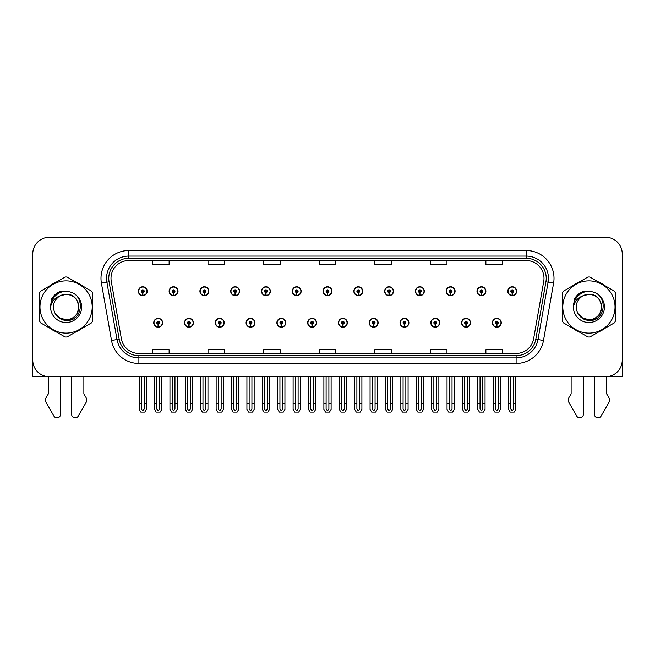 <?xml version="1.0" encoding="UTF-8"?>
<svg xmlns="http://www.w3.org/2000/svg" width="655" height="655" viewBox="0 0 655 655"><rect width="100%" height="100%" fill="white"/><g stroke="black" fill="none" stroke-linecap="round" stroke-linejoin="round"><path stroke-width="0.98" d="M400.017 322.784A4.446 4.446 0 0 0 404.462 327.23A4.446 4.446 0 0 0 408.908 322.784A4.446 4.446 0 0 0 404.462 318.338A4.446 4.446 0 0 0 400.017 322.784M338.447 322.784A4.446 4.446 0 0 0 342.892 327.23A4.446 4.446 0 0 0 347.338 322.784A4.446 4.446 0 0 0 342.892 318.338A4.446 4.446 0 0 0 338.447 322.784M430.81 322.784A4.446 4.446 0 0 0 435.256 327.23A4.446 4.446 0 0 0 439.701 322.784A4.446 4.446 0 0 0 435.256 318.338A4.446 4.446 0 0 0 430.81 322.784M461.595 322.784A4.446 4.446 0 0 0 466.041 327.23A4.446 4.446 0 0 0 470.486 322.784A4.446 4.446 0 0 0 466.041 318.338A4.446 4.446 0 0 0 461.595 322.784M307.662 322.784A4.446 4.446 0 0 0 312.107 327.23A4.446 4.446 0 0 0 316.553 322.784A4.446 4.446 0 0 0 312.107 318.338A4.446 4.446 0 0 0 307.662 322.784M276.877 322.784A4.446 4.446 0 0 0 281.322 327.23A4.446 4.446 0 0 0 285.768 322.784A4.446 4.446 0 0 0 281.322 318.338A4.446 4.446 0 0 0 276.877 322.784M246.092 322.784A4.446 4.446 0 0 0 250.537 327.23A4.446 4.446 0 0 0 254.983 322.784A4.446 4.446 0 0 0 250.537 318.338A4.446 4.446 0 0 0 246.092 322.784M215.298 322.784A4.446 4.446 0 0 0 219.744 327.23A4.446 4.446 0 0 0 224.19 322.784A4.446 4.446 0 0 0 219.744 318.338A4.446 4.446 0 0 0 215.298 322.784M184.513 322.784A4.446 4.446 0 0 0 188.959 327.23A4.446 4.446 0 0 0 193.405 322.784A4.446 4.446 0 0 0 188.959 318.338A4.446 4.446 0 0 0 184.513 322.784M153.728 322.784A4.446 4.446 0 0 0 158.174 327.23A4.446 4.446 0 0 0 162.62 322.784A4.446 4.446 0 0 0 158.174 318.338A4.446 4.446 0 0 0 153.728 322.784M369.232 322.784A4.446 4.446 0 0 0 373.677 327.23A4.446 4.446 0 0 0 378.123 322.784A4.446 4.446 0 0 0 373.677 318.338A4.446 4.446 0 0 0 369.232 322.784M384.624 291.213A4.446 4.446 0 0 0 389.07 295.659A4.446 4.446 0 0 0 393.516 291.213A4.446 4.446 0 0 0 389.07 286.767A4.446 4.446 0 0 0 384.624 291.213M415.417 291.213A4.446 4.446 0 0 0 419.863 295.659A4.446 4.446 0 0 0 424.309 291.213A4.446 4.446 0 0 0 419.863 286.767A4.446 4.446 0 0 0 415.417 291.213M446.202 291.213A4.446 4.446 0 0 0 450.648 295.659A4.446 4.446 0 0 0 455.094 291.213A4.446 4.446 0 0 0 450.648 286.767A4.446 4.446 0 0 0 446.202 291.213M323.054 291.213A4.446 4.446 0 0 0 327.5 295.659A4.446 4.446 0 0 0 331.946 291.213A4.446 4.446 0 0 0 327.5 286.767A4.446 4.446 0 0 0 323.054 291.213M476.987 291.213A4.446 4.446 0 0 0 481.433 295.659A4.446 4.446 0 0 0 485.879 291.213A4.446 4.446 0 0 0 481.433 286.767A4.446 4.446 0 0 0 476.987 291.213M292.269 291.213A4.446 4.446 0 0 0 296.715 295.659A4.446 4.446 0 0 0 301.161 291.213A4.446 4.446 0 0 0 296.715 286.767A4.446 4.446 0 0 0 292.269 291.213M261.484 291.213A4.446 4.446 0 0 0 265.93 295.659A4.446 4.446 0 0 0 270.376 291.213A4.446 4.446 0 0 0 265.93 286.767A4.446 4.446 0 0 0 261.484 291.213M230.691 291.213A4.446 4.446 0 0 0 235.137 295.659A4.446 4.446 0 0 0 239.583 291.213A4.446 4.446 0 0 0 235.137 286.767A4.446 4.446 0 0 0 230.691 291.213M199.906 291.213A4.446 4.446 0 0 0 204.352 295.659A4.446 4.446 0 0 0 208.798 291.213A4.446 4.446 0 0 0 204.352 286.767A4.446 4.446 0 0 0 199.906 291.213M169.121 291.213A4.446 4.446 0 0 0 173.567 295.659A4.446 4.446 0 0 0 178.013 291.213A4.446 4.446 0 0 0 173.567 286.767A4.446 4.446 0 0 0 169.121 291.213M138.336 291.213A4.446 4.446 0 0 0 142.782 295.659A4.446 4.446 0 0 0 147.228 291.213A4.446 4.446 0 0 0 142.782 286.767A4.446 4.446 0 0 0 138.336 291.213M353.839 291.213A4.446 4.446 0 0 0 358.285 295.659A4.446 4.446 0 0 0 362.731 291.213A4.446 4.446 0 0 0 358.285 286.767A4.446 4.446 0 0 0 353.839 291.213M492.38 322.784A4.446 4.446 0 0 0 496.826 327.23A4.446 4.446 0 0 0 501.272 322.784A4.446 4.446 0 0 0 496.826 318.338A4.446 4.446 0 0 0 492.38 322.784M507.772 291.213A4.446 4.446 0 0 0 512.218 295.659A4.446 4.446 0 0 0 516.664 291.213A4.446 4.446 0 0 0 512.218 286.767A4.446 4.446 0 0 0 507.772 291.213M606.694 376.707L622.25 376.74L622.25 253.927A16.67 16.67 0 0 0 605.58 237.257L49.42 237.257A16.67 16.67 0 0 0 32.75 253.927L32.75 376.74L48.306 376.74L48.306 393.942L46.333 397.2A5.559 5.559 0 0 0 45.932 402.154L53.915 416.089A3.545 3.545 0 0 0 60.538 414.312L60.538 376.74L66.09 376.74M39.627 303.674A26.675 26.675 0 0 0 39.627 310.331M49.977 328.253A26.675 26.675 0 0 0 55.74 331.586M76.447 331.586A26.675 26.675 0 0 0 82.211 328.253M92.56 310.331A26.675 26.675 0 0 0 92.56 303.674M562.44 303.674A26.675 26.675 0 0 0 562.44 310.331M572.789 328.253A26.675 26.675 0 0 0 578.553 331.586M599.26 331.586A26.675 26.675 0 0 0 605.024 328.253M615.372 310.331A26.675 26.675 0 0 0 615.372 303.674M110.998 278.326A17.783 17.783 0 0 1 128.781 260.543L526.219 260.543A17.783 17.783 0 0 1 543.732 281.413L533.62 338.758A17.783 17.783 0 0 1 516.107 353.454L138.893 353.454A17.783 17.783 0 0 1 121.38 338.758L111.268 281.413A17.783 17.783 0 0 1 110.998 278.326M108.771 278.326A20.002 20.002 0 0 0 109.074 281.797L119.185 339.151A20.002 20.002 0 0 0 138.893 355.681L516.107 355.681A20.002 20.002 0 0 0 535.815 339.151L545.926 281.797A20.002 20.002 0 0 0 526.219 258.316L128.781 258.316A20.002 20.002 0 0 0 108.771 278.326M101.41 283.148A27.788 27.788 0 0 1 128.781 250.537L526.219 250.537A27.788 27.788 0 0 1 553.59 283.148L543.478 340.502A27.788 27.788 0 0 1 516.107 363.459L138.893 363.459A27.788 27.788 0 0 1 111.522 340.502L101.41 283.148L106.888 282.182A22.229 22.229 0 0 1 128.781 256.097L526.219 256.097A22.229 22.229 0 0 1 548.112 282.182L538.001 339.536A22.229 22.229 0 0 1 516.107 357.9L138.893 357.9A22.229 22.229 0 0 1 116.999 339.536L106.888 282.182A22.229 22.229 0 0 1 106.552 278.326M82.211 285.744A26.675 26.675 0 0 0 76.447 282.411M55.74 282.411A26.675 26.675 0 0 0 49.977 285.744M605.024 285.744A26.675 26.675 0 0 0 599.26 282.411M578.553 282.411A26.675 26.675 0 0 0 572.789 285.744M605.58 237.257L49.42 237.257M32.75 253.927L32.75 360.07A16.67 16.67 0 0 0 49.42 376.74L605.58 376.74A16.67 16.67 0 0 0 622.25 360.07L622.25 253.927M319.165 260.543L319.165 264.309L335.835 264.309L335.835 260.543M263.597 260.543L263.597 264.309L280.266 264.309L280.266 260.543M208.02 260.543L208.02 264.309L224.69 264.309L224.69 260.543M152.451 260.543L152.451 264.309L169.121 264.309L169.121 260.543M374.734 260.543L374.734 264.309L391.403 264.309L391.403 260.543M430.31 260.543L430.31 264.309L446.98 264.309L446.98 260.543M485.879 260.543L485.879 264.309L502.549 264.309L502.549 260.543M335.835 353.454L335.835 349.696L319.165 349.696L319.165 353.454M280.266 353.454L280.266 349.696L263.597 349.696L263.597 353.454M224.69 353.454L224.69 349.696L208.02 349.696L208.02 353.454M169.121 353.454L169.121 349.696L152.451 349.696L152.451 353.454M391.403 353.454L391.403 349.696L374.734 349.696L374.734 353.454M446.98 353.454L446.98 349.696L430.31 349.696L430.31 353.454M502.549 353.454L502.549 349.696L485.879 349.696L485.879 353.454M498.218 376.74L498.218 408.908L496.826 410.89L495.434 408.908L495.434 403.75L493.215 403.75L493.215 409.31L494.82 412.085L498.832 412.085L500.436 409.31L500.436 376.74M496.768 324.168L496.646 326.943A4.167 4.167 0 0 1 492.658 322.784A4.167 4.167 0 0 1 496.826 318.617A4.167 4.167 0 0 1 500.993 322.784A4.167 4.167 0 0 1 497.006 326.943L496.883 324.168A1.392 1.392 0 0 0 498.218 322.784A1.392 1.392 0 0 0 496.826 321.392A1.392 1.392 0 0 0 495.434 322.784A1.392 1.392 0 0 0 496.768 324.168L496.801 323.333A0.557 0.557 0 0 1 496.269 322.784A0.557 0.557 0 0 1 496.826 322.227A0.557 0.557 0 0 1 497.382 322.784A0.557 0.557 0 0 1 496.85 323.333L496.883 324.168M493.215 376.74L493.215 403.75M495.434 376.74L495.434 403.75M498.218 403.75L500.436 403.75M513.61 376.74L513.61 408.908L512.218 410.89L510.826 408.908L510.826 403.75L508.608 403.75L508.608 409.31L510.212 412.085L514.224 412.085L515.829 409.31L515.829 376.74M512.161 292.605L512.038 295.38A4.167 4.167 0 0 1 508.051 291.213A4.167 4.167 0 0 1 512.218 287.046A4.167 4.167 0 0 1 516.386 291.213A4.167 4.167 0 0 1 512.398 295.38L512.275 292.605A1.392 1.392 0 0 0 513.61 291.213A1.392 1.392 0 0 0 512.218 289.829A1.392 1.392 0 0 0 510.826 291.213A1.392 1.392 0 0 0 512.161 292.605L512.194 291.77A0.557 0.557 0 0 1 511.661 291.213A0.557 0.557 0 0 1 512.218 290.664A0.557 0.557 0 0 1 512.775 291.213A0.557 0.557 0 0 1 512.243 291.77L512.275 292.605M508.608 376.74L508.608 403.75M510.826 376.74L510.826 403.75M513.61 403.75L515.829 403.75M467.424 376.74L467.424 408.908L466.041 410.89L464.649 408.908L464.649 403.75L462.43 403.75L462.43 409.31L464.035 412.085L468.047 412.085L469.651 409.31L469.651 376.74M465.975 324.168L465.861 326.943A4.167 4.167 0 0 1 461.873 322.784A4.167 4.167 0 0 1 466.041 318.617A4.167 4.167 0 0 1 470.208 322.784A4.167 4.167 0 0 1 466.221 326.943L466.098 324.168A1.392 1.392 0 0 0 467.424 322.784A1.392 1.392 0 0 0 466.041 321.392A1.392 1.392 0 0 0 464.649 322.784A1.392 1.392 0 0 0 465.975 324.168L466.016 323.333A0.557 0.557 0 0 1 465.484 322.784A0.557 0.557 0 0 1 466.041 322.227A0.557 0.557 0 0 1 466.597 322.784A0.557 0.557 0 0 1 466.065 323.333L466.098 324.168M462.43 376.74L462.43 403.75M464.649 376.74L464.649 403.75M467.424 403.75L469.651 403.75M436.639 376.74L436.639 408.908L435.256 410.89L433.864 408.908L433.864 403.75L431.637 403.75L431.637 409.31L433.242 412.085L437.262 412.085L438.866 409.31L438.866 376.74M435.19 324.168L435.067 326.943A4.167 4.167 0 0 1 431.088 322.784A4.167 4.167 0 0 1 435.256 318.617A4.167 4.167 0 0 1 439.423 322.784A4.167 4.167 0 0 1 435.436 326.943L435.313 324.168A1.392 1.392 0 0 0 436.639 322.784A1.392 1.392 0 0 0 435.256 321.392A1.392 1.392 0 0 0 433.864 322.784A1.392 1.392 0 0 0 435.19 324.168L435.231 323.333A0.557 0.557 0 0 1 434.699 322.784A0.557 0.557 0 0 1 435.256 322.227A0.557 0.557 0 0 1 435.812 322.784A0.557 0.557 0 0 1 435.28 323.333L435.313 324.168M431.637 376.74L431.637 403.75M433.864 376.74L433.864 403.75M436.639 403.75L438.866 403.75M405.854 376.74L405.854 408.908L404.462 410.89L403.079 408.908L403.079 403.75L400.852 403.75L400.852 409.31L402.457 412.085L406.477 412.085L408.081 409.31L408.081 376.74M404.405 324.168L404.282 326.943A4.167 4.167 0 0 1 400.295 322.784A4.167 4.167 0 0 1 404.462 318.617A4.167 4.167 0 0 1 408.638 322.784A4.167 4.167 0 0 1 404.651 326.943L404.528 324.168A1.392 1.392 0 0 0 405.854 322.784A1.392 1.392 0 0 0 404.462 321.392A1.392 1.392 0 0 0 403.079 322.784A1.392 1.392 0 0 0 404.405 324.168L404.438 323.333A0.557 0.557 0 0 1 403.914 322.784A0.557 0.557 0 0 1 404.462 322.227A0.557 0.557 0 0 1 405.019 322.784A0.557 0.557 0 0 1 404.487 323.333L404.528 324.168M400.852 376.74L400.852 403.75M403.079 376.74L403.079 403.75M405.854 403.75L408.081 403.75M482.825 376.74L482.825 408.908L481.433 410.89L480.041 408.908L480.041 403.75L477.822 403.75L477.822 409.31L479.427 412.085L483.439 412.085L485.044 409.31L485.044 376.74M481.376 292.605L481.253 295.38A4.167 4.167 0 0 1 477.266 291.213A4.167 4.167 0 0 1 481.433 287.046A4.167 4.167 0 0 1 485.601 291.213A4.167 4.167 0 0 1 481.613 295.38L481.49 292.605A1.392 1.392 0 0 0 482.825 291.213A1.392 1.392 0 0 0 481.433 289.829A1.392 1.392 0 0 0 480.041 291.213A1.392 1.392 0 0 0 481.376 292.605L481.409 291.77A0.557 0.557 0 0 1 480.876 291.213A0.557 0.557 0 0 1 481.433 290.664A0.557 0.557 0 0 1 481.99 291.213A0.557 0.557 0 0 1 481.458 291.77L481.49 292.605M477.822 376.74L477.822 403.75M480.041 376.74L480.041 403.75M482.825 403.75L485.044 403.75M452.032 376.74L452.032 408.908L450.648 410.89L449.256 408.908L449.256 403.75L447.037 403.75L447.037 409.31L448.634 412.085L452.654 412.085L454.259 409.31L454.259 376.74M450.583 292.605L450.468 295.38A4.167 4.167 0 0 1 446.481 291.213A4.167 4.167 0 0 1 450.648 287.046A4.167 4.167 0 0 1 454.816 291.213A4.167 4.167 0 0 1 450.828 295.38L450.706 292.605A1.392 1.392 0 0 0 452.032 291.213A1.392 1.392 0 0 0 450.648 289.829A1.392 1.392 0 0 0 449.256 291.213A1.392 1.392 0 0 0 450.583 292.605L450.624 291.77A0.557 0.557 0 0 1 450.091 291.213A0.557 0.557 0 0 1 450.648 290.664A0.557 0.557 0 0 1 451.205 291.213A0.557 0.557 0 0 1 450.673 291.77L450.706 292.605M447.037 376.74L447.037 403.75M449.256 376.74L449.256 403.75M452.032 403.75L454.259 403.75M421.247 376.74L421.247 408.908L419.863 410.89L418.471 408.908L418.471 403.75L416.244 403.75L416.244 409.31L417.849 412.085L421.869 412.085L423.474 409.31L423.474 376.74M419.798 292.605L419.675 295.38A4.167 4.167 0 0 1 415.688 291.213A4.167 4.167 0 0 1 419.863 287.046A4.167 4.167 0 0 1 424.031 291.213A4.167 4.167 0 0 1 420.043 295.38L419.921 292.605A1.392 1.392 0 0 0 421.247 291.213A1.392 1.392 0 0 0 419.863 289.829A1.392 1.392 0 0 0 418.471 291.213A1.392 1.392 0 0 0 419.798 292.605L419.839 291.77A0.557 0.557 0 0 1 419.306 291.213A0.557 0.557 0 0 1 419.863 290.664A0.557 0.557 0 0 1 420.412 291.213A0.557 0.557 0 0 1 419.888 291.77L419.921 292.605M416.244 376.74L416.244 403.75M418.471 376.74L418.471 403.75M421.247 403.75L423.474 403.75M390.462 376.74L390.462 408.908L389.07 410.89L387.686 408.908L387.686 403.75L385.459 403.75L385.459 409.31L387.064 412.085L391.084 412.085L392.689 409.31L392.689 376.74M389.013 292.605L388.89 295.38A4.167 4.167 0 0 1 384.903 291.213A4.167 4.167 0 0 1 389.07 287.046A4.167 4.167 0 0 1 393.237 291.213A4.167 4.167 0 0 1 389.258 295.38L389.135 292.605A1.392 1.392 0 0 0 390.462 291.213A1.392 1.392 0 0 0 389.07 289.829A1.392 1.392 0 0 0 387.686 291.213A1.392 1.392 0 0 0 389.013 292.605L389.045 291.77A0.557 0.557 0 0 1 388.513 291.213A0.557 0.557 0 0 1 389.07 290.664A0.557 0.557 0 0 1 389.627 291.213A0.557 0.557 0 0 1 389.095 291.77L389.135 292.605M385.459 376.74L385.459 403.75M387.686 376.74L387.686 403.75M390.462 403.75L392.689 403.75M71.649 376.74L71.649 414.312A3.545 3.545 0 0 0 78.272 416.089L86.255 402.154A5.559 5.559 0 0 0 85.854 397.2L83.873 393.942L83.873 376.74M571.127 376.74L571.127 393.942L569.146 397.2A5.559 5.559 0 0 0 568.745 402.154L576.727 416.089A3.545 3.545 0 0 0 583.351 414.312L583.351 376.74M594.462 376.74L594.462 414.312A3.545 3.545 0 0 0 601.085 416.089L609.068 402.154A5.559 5.559 0 0 0 608.667 397.2L606.694 393.942L606.694 376.74M78.788 306.54A12.707 12.707 0 0 0 59.736 296.003C53.514 300.432 51.925 306.147 54.979 313.147L55.151 313.45A12.707 12.707 0 0 0 66.09 319.706C82.481 320.5 82.481 293.505 66.09 294.291L59.736 296.003L66.09 294.291C82.481 293.505 82.481 320.5 66.09 319.706A12.707 12.707 0 0 0 78.796 306.998C78.043 299.286 73.81 295.045 66.09 294.291C82.481 293.505 82.481 320.5 66.09 319.706C82.481 320.5 82.481 293.505 66.09 294.291C82.481 293.505 82.481 320.5 66.09 319.706C82.481 320.5 82.481 293.505 66.09 294.291C82.481 293.505 82.481 320.5 66.09 319.706L59.744 318.002L55.151 313.45L59.744 318.002L66.09 319.706L59.744 318.002L55.151 313.45L59.744 318.002L66.09 319.706L59.744 318.002L55.151 313.45L59.744 318.002L66.09 319.706L59.744 318.002L55.151 313.45C57.583 317.74 61.226 320.074 66.09 320.442C83.079 321.867 85.731 294.791 69.348 291.819L61.472 291.131C57.083 292.482 53.776 295.159 51.548 299.163L50.566 307.334A15.524 15.524 0 0 0 66.09 322.522A15.524 15.524 0 0 0 69.348 291.819M66.09 333.117A26.118 26.118 0 0 0 92.208 306.998A26.118 26.118 0 0 0 66.09 280.88A26.118 26.118 0 0 0 39.971 306.998A26.118 26.118 0 0 0 66.09 333.117M66.09 337.006A30.007 30.007 0 0 0 67.072 336.989L91.577 322.849A30.007 30.007 0 0 0 92.56 321.147L92.56 292.851A30.007 30.007 0 0 0 91.577 291.148L67.072 277.008A30.007 30.007 0 0 0 65.107 277.008L40.61 291.148A30.007 30.007 0 0 0 39.627 292.851L39.627 321.147A30.007 30.007 0 0 0 40.61 322.849L65.107 336.989A30.007 30.007 0 0 0 66.09 337.006M50.566 306.998C50.46 298.189 58.459 291.049 66.09 291.475M50.566 307.334C51.467 301.865 54.521 298.082 59.736 296.003M61.382 291.164L57.828 292.687L51.565 299.13L57.828 292.687L61.382 291.164L57.828 292.687L51.548 299.163L57.828 292.687L61.382 291.164L57.828 292.687L51.565 299.13L57.828 292.687L61.382 291.164L57.828 292.687L51.548 299.163L57.828 292.687L61.472 291.131L55.765 294.103M601.601 306.54A12.707 12.707 0 0 0 582.549 296.003C576.326 300.432 574.738 306.147 577.792 313.147L577.964 313.45A12.707 12.707 0 0 0 588.91 319.706C605.294 320.5 605.294 293.505 588.91 294.291L582.549 296.003L588.91 294.291C605.294 293.505 605.294 320.5 588.91 319.706A12.707 12.707 0 0 0 601.609 306.998C600.856 299.286 596.623 295.045 588.91 294.291C605.294 293.505 605.294 320.5 588.91 319.706C605.294 320.5 605.294 293.505 588.91 294.291C605.294 293.505 605.294 320.5 588.91 319.706C605.294 320.5 605.294 293.505 588.91 294.291C605.294 293.505 605.294 320.5 588.91 319.706L582.557 318.002L577.964 313.45L582.557 318.002L588.91 319.706L582.557 318.002L577.964 313.45L582.557 318.002L588.91 319.706L582.557 318.002L577.964 313.45L582.557 318.002L588.91 319.706L582.557 318.002L577.964 313.45C580.395 317.74 584.047 320.074 588.91 320.442C605.9 321.867 608.544 294.791 592.169 291.819L584.293 291.131C579.896 292.482 576.588 295.159 574.361 299.163L573.387 307.334A15.524 15.524 0 0 0 588.91 322.522A15.524 15.524 0 0 0 592.169 291.819M588.91 333.117A26.118 26.118 0 0 0 615.029 306.998A26.118 26.118 0 0 0 588.91 280.88A26.118 26.118 0 0 0 562.792 306.998A26.118 26.118 0 0 0 588.91 333.117M588.91 337.006A30.007 30.007 0 0 0 589.893 336.989L614.39 322.849A30.007 30.007 0 0 0 615.372 321.147L615.372 292.851A30.007 30.007 0 0 0 614.39 291.148L589.893 277.008A30.007 30.007 0 0 0 587.928 277.008L563.423 291.148A30.007 30.007 0 0 0 562.44 292.851L562.44 321.147A30.007 30.007 0 0 0 563.423 322.849L587.928 336.989A30.007 30.007 0 0 0 588.91 337.006M573.379 306.998C573.281 298.189 581.272 291.049 588.91 291.475M573.387 307.334C574.279 301.865 577.342 298.082 582.549 296.003M574.378 299.13L580.649 292.687L584.194 291.164L580.649 292.687L574.378 299.13L580.649 292.687L584.194 291.164L580.649 292.687L574.378 299.13L580.649 292.687L584.194 291.164L580.649 292.687L574.361 299.163L580.649 292.687L584.293 291.131L578.578 294.103M584.194 291.164L580.649 292.687L574.361 299.163M375.069 376.74L375.069 408.908L373.677 410.89L372.294 408.908L372.294 403.75L370.067 403.75L370.067 409.31L371.672 412.085L375.692 412.085L377.288 409.31L377.288 376.74M373.62 324.168L373.497 326.943A4.167 4.167 0 0 1 369.51 322.784A4.167 4.167 0 0 1 373.677 318.617A4.167 4.167 0 0 1 377.845 322.784A4.167 4.167 0 0 1 373.858 326.943L373.743 324.168A1.392 1.392 0 0 0 375.069 322.784A1.392 1.392 0 0 0 373.677 321.392A1.392 1.392 0 0 0 372.294 322.784A1.392 1.392 0 0 0 373.62 324.168L373.653 323.333A0.557 0.557 0 0 1 373.121 322.784A0.557 0.557 0 0 1 373.677 322.227A0.557 0.557 0 0 1 374.234 322.784A0.557 0.557 0 0 1 373.702 323.333L373.743 324.168M370.067 376.74L370.067 403.75M372.294 376.74L372.294 403.75M375.069 403.75L377.288 403.75M344.284 376.74L344.284 408.908L342.892 410.89L341.501 408.908L341.501 403.75L339.282 403.75L339.282 409.31L340.887 412.085L344.898 412.085L346.503 409.31L346.503 376.74M342.835 324.168L342.712 326.943A4.167 4.167 0 0 1 338.725 322.784A4.167 4.167 0 0 1 342.892 318.617A4.167 4.167 0 0 1 347.06 322.784A4.167 4.167 0 0 1 343.073 326.943L342.95 324.168A1.392 1.392 0 0 0 344.284 322.784A1.392 1.392 0 0 0 342.892 321.392A1.392 1.392 0 0 0 341.501 322.784A1.392 1.392 0 0 0 342.835 324.168L342.868 323.333A0.557 0.557 0 0 1 342.336 322.784A0.557 0.557 0 0 1 342.892 322.227A0.557 0.557 0 0 1 343.449 322.784A0.557 0.557 0 0 1 342.917 323.333L342.95 324.168M339.282 376.74L339.282 403.75M341.501 376.74L341.501 403.75M344.284 403.75L346.503 403.75M313.499 376.74L313.499 408.908L312.107 410.89L310.716 408.908L310.716 403.75L308.497 403.75L308.497 409.31L310.102 412.085L314.113 412.085L315.718 409.31L315.718 376.74M312.05 324.168L311.927 326.943A4.167 4.167 0 0 1 307.94 322.784A4.167 4.167 0 0 1 312.107 318.617A4.167 4.167 0 0 1 316.275 322.784A4.167 4.167 0 0 1 312.288 326.943L312.165 324.168A1.392 1.392 0 0 0 313.499 322.784A1.392 1.392 0 0 0 312.107 321.392A1.392 1.392 0 0 0 310.716 322.784A1.392 1.392 0 0 0 312.05 324.168L312.083 323.333A0.557 0.557 0 0 1 311.551 322.784A0.557 0.557 0 0 1 312.107 322.227A0.557 0.557 0 0 1 312.664 322.784A0.557 0.557 0 0 1 312.132 323.333L312.165 324.168M308.497 376.74L308.497 403.75M310.716 376.74L310.716 403.75M313.499 403.75L315.718 403.75M359.677 376.74L359.677 408.908L358.285 410.89L356.893 408.908L356.893 403.75L354.674 403.75L354.674 409.31L356.279 412.085L360.291 412.085L361.896 409.31L361.896 376.74M358.228 292.605L358.105 295.38A4.167 4.167 0 0 1 354.118 291.213A4.167 4.167 0 0 1 358.285 287.046A4.167 4.167 0 0 1 362.452 291.213A4.167 4.167 0 0 1 358.465 295.38L358.351 292.605A1.392 1.392 0 0 0 359.677 291.213A1.392 1.392 0 0 0 358.285 289.829A1.392 1.392 0 0 0 356.893 291.213A1.392 1.392 0 0 0 358.228 292.605L358.26 291.77A0.557 0.557 0 0 1 357.728 291.213A0.557 0.557 0 0 1 358.285 290.664A0.557 0.557 0 0 1 358.842 291.213A0.557 0.557 0 0 1 358.31 291.77L358.351 292.605M354.674 376.74L354.674 403.75M356.893 376.74L356.893 403.75M359.677 403.75L361.896 403.75M328.892 376.74L328.892 408.908L327.5 410.89L326.108 408.908L326.108 403.75L323.889 403.75L323.889 409.31L325.494 412.085L329.506 412.085L331.111 409.31L331.111 376.74M327.443 292.605L327.32 295.38A4.167 4.167 0 0 1 323.333 291.213A4.167 4.167 0 0 1 327.5 287.046A4.167 4.167 0 0 1 331.667 291.213A4.167 4.167 0 0 1 327.68 295.38L327.557 292.605A1.392 1.392 0 0 0 328.892 291.213A1.392 1.392 0 0 0 327.5 289.829A1.392 1.392 0 0 0 326.108 291.213A1.392 1.392 0 0 0 327.443 292.605L327.475 291.77A0.557 0.557 0 0 1 326.943 291.213A0.557 0.557 0 0 1 327.5 290.664A0.557 0.557 0 0 1 328.057 291.213A0.557 0.557 0 0 1 327.525 291.77L327.557 292.605M323.889 376.74L323.889 403.75M326.108 376.74L326.108 403.75M328.892 403.75L331.111 403.75M298.107 376.74L298.107 408.908L296.715 410.89L295.323 408.908L295.323 403.75L293.104 403.75L293.104 409.31L294.709 412.085L298.721 412.085L300.326 409.31L300.326 376.74M296.649 292.605L296.535 295.38A4.167 4.167 0 0 1 292.548 291.213A4.167 4.167 0 0 1 296.715 287.046A4.167 4.167 0 0 1 300.882 291.213A4.167 4.167 0 0 1 296.895 295.38L296.772 292.605A1.392 1.392 0 0 0 298.107 291.213A1.392 1.392 0 0 0 296.715 289.829A1.392 1.392 0 0 0 295.323 291.213A1.392 1.392 0 0 0 296.649 292.605L296.69 291.77A0.557 0.557 0 0 1 296.158 291.213A0.557 0.557 0 0 1 296.715 290.664A0.557 0.557 0 0 1 297.272 291.213A0.557 0.557 0 0 1 296.74 291.77L296.772 292.605M293.104 376.74L293.104 403.75M295.323 376.74L295.323 403.75M298.107 403.75L300.326 403.75M282.706 376.74L282.706 408.908L281.322 410.89L279.931 408.908L279.931 403.75L277.712 403.75L277.712 409.31L279.308 412.085L283.328 412.085L284.933 409.31L284.933 376.74M281.257 324.168L281.142 326.943A4.167 4.167 0 0 1 277.155 322.784A4.167 4.167 0 0 1 281.322 318.617A4.167 4.167 0 0 1 285.49 322.784A4.167 4.167 0 0 1 281.503 326.943L281.38 324.168A1.392 1.392 0 0 0 282.706 322.784A1.392 1.392 0 0 0 281.322 321.392A1.392 1.392 0 0 0 279.931 322.784A1.392 1.392 0 0 0 281.257 324.168L281.298 323.333A0.557 0.557 0 0 1 280.766 322.784A0.557 0.557 0 0 1 281.322 322.227A0.557 0.557 0 0 1 281.879 322.784A0.557 0.557 0 0 1 281.347 323.333L281.38 324.168M277.712 376.74L277.712 403.75M279.931 376.74L279.931 403.75M282.706 403.75L284.933 403.75M251.921 376.74L251.921 408.908L250.537 410.89L249.146 408.908L249.146 403.75L246.919 403.75L246.919 409.31L248.523 412.085L252.543 412.085L254.148 409.31L254.148 376.74M250.472 324.168L250.349 326.943A4.167 4.167 0 0 1 246.362 322.784A4.167 4.167 0 0 1 250.537 318.617A4.167 4.167 0 0 1 254.705 322.784A4.167 4.167 0 0 1 250.718 326.943L250.595 324.168A1.392 1.392 0 0 0 251.921 322.784A1.392 1.392 0 0 0 250.537 321.392A1.392 1.392 0 0 0 249.146 322.784A1.392 1.392 0 0 0 250.472 324.168L250.513 323.333A0.557 0.557 0 0 1 249.981 322.784A0.557 0.557 0 0 1 250.537 322.227A0.557 0.557 0 0 1 251.086 322.784A0.557 0.557 0 0 1 250.562 323.333L250.595 324.168M246.919 376.74L246.919 403.75M249.146 376.74L249.146 403.75M251.921 403.75L254.148 403.75M221.136 376.74L221.136 408.908L219.744 410.89L218.361 408.908L218.361 403.75L216.134 403.75L216.134 409.31L217.738 412.085L221.758 412.085L223.363 409.31L223.363 376.74M219.687 324.168L219.564 326.943A4.167 4.167 0 0 1 215.577 322.784A4.167 4.167 0 0 1 219.744 318.617A4.167 4.167 0 0 1 223.912 322.784A4.167 4.167 0 0 1 219.933 326.943L219.81 324.168A1.392 1.392 0 0 0 221.136 322.784A1.392 1.392 0 0 0 219.744 321.392A1.392 1.392 0 0 0 218.361 322.784A1.392 1.392 0 0 0 219.687 324.168L219.72 323.333A0.557 0.557 0 0 1 219.188 322.784A0.557 0.557 0 0 1 219.744 322.227A0.557 0.557 0 0 1 220.301 322.784A0.557 0.557 0 0 1 219.769 323.333L219.81 324.168M216.134 376.74L216.134 403.75M218.361 376.74L218.361 403.75M221.136 403.75L223.363 403.75M190.351 376.74L190.351 408.908L188.959 410.89L187.576 408.908L187.576 403.75L185.349 403.75L185.349 409.31L186.953 412.085L190.965 412.085L192.57 409.31L192.57 376.74M188.902 324.168L188.779 326.943A4.167 4.167 0 0 1 184.792 322.784A4.167 4.167 0 0 1 188.959 318.617A4.167 4.167 0 0 1 193.127 322.784A4.167 4.167 0 0 1 189.139 326.943L189.025 324.168A1.392 1.392 0 0 0 190.351 322.784A1.392 1.392 0 0 0 188.959 321.392A1.392 1.392 0 0 0 187.576 322.784A1.392 1.392 0 0 0 188.902 324.168L188.935 323.333A0.557 0.557 0 0 1 188.403 322.784A0.557 0.557 0 0 1 188.959 322.227A0.557 0.557 0 0 1 189.516 322.784A0.557 0.557 0 0 1 188.984 323.333L189.025 324.168M185.349 376.74L185.349 403.75M187.576 376.74L187.576 403.75M190.351 403.75L192.57 403.75M159.566 376.74L159.566 408.908L158.174 410.89L156.782 408.908L156.782 403.75L154.564 403.75L154.564 409.31L156.168 412.085L160.18 412.085L161.785 409.31L161.785 376.74M158.117 324.168L157.994 326.943A4.167 4.167 0 0 1 154.007 322.784A4.167 4.167 0 0 1 158.174 318.617A4.167 4.167 0 0 1 162.342 322.784A4.167 4.167 0 0 1 158.354 326.943L158.232 324.168A1.392 1.392 0 0 0 159.566 322.784A1.392 1.392 0 0 0 158.174 321.392A1.392 1.392 0 0 0 156.782 322.784A1.392 1.392 0 0 0 158.117 324.168L158.15 323.333A0.557 0.557 0 0 1 157.618 322.784A0.557 0.557 0 0 1 158.174 322.227A0.557 0.557 0 0 1 158.731 322.784A0.557 0.557 0 0 1 158.199 323.333L158.232 324.168M154.564 376.74L154.564 403.75M156.782 376.74L156.782 403.75M159.566 403.75L161.785 403.75M267.314 376.74L267.314 408.908L265.93 410.89L264.538 408.908L264.538 403.75L262.311 403.75L262.311 409.31L263.916 412.085L267.936 412.085L269.541 409.31L269.541 376.74M265.865 292.605L265.742 295.38A4.167 4.167 0 0 1 261.763 291.213A4.167 4.167 0 0 1 265.93 287.046A4.167 4.167 0 0 1 270.097 291.213A4.167 4.167 0 0 1 266.11 295.38L265.987 292.605A1.392 1.392 0 0 0 267.314 291.213A1.392 1.392 0 0 0 265.93 289.829A1.392 1.392 0 0 0 264.538 291.213A1.392 1.392 0 0 0 265.865 292.605L265.905 291.77A0.557 0.557 0 0 1 265.373 291.213A0.557 0.557 0 0 1 265.93 290.664A0.557 0.557 0 0 1 266.487 291.213A0.557 0.557 0 0 1 265.955 291.77L265.987 292.605M262.311 376.74L262.311 403.75M264.538 376.74L264.538 403.75M267.314 403.75L269.541 403.75M236.529 376.74L236.529 408.908L235.137 410.89L233.753 408.908L233.753 403.75L231.526 403.75L231.526 409.31L233.131 412.085L237.151 412.085L238.756 409.31L238.756 376.74M235.079 292.605L234.957 295.38A4.167 4.167 0 0 1 230.969 291.213A4.167 4.167 0 0 1 235.137 287.046A4.167 4.167 0 0 1 239.312 291.213A4.167 4.167 0 0 1 235.325 295.38L235.202 292.605A1.392 1.392 0 0 0 236.529 291.213A1.392 1.392 0 0 0 235.137 289.829A1.392 1.392 0 0 0 233.753 291.213A1.392 1.392 0 0 0 235.079 292.605L235.112 291.77A0.557 0.557 0 0 1 234.588 291.213A0.557 0.557 0 0 1 235.137 290.664A0.557 0.557 0 0 1 235.694 291.213A0.557 0.557 0 0 1 235.161 291.77L235.202 292.605M231.526 376.74L231.526 403.75M233.753 376.74L233.753 403.75M236.529 403.75L238.756 403.75M205.744 376.74L205.744 408.908L204.352 410.89L202.968 408.908L202.968 403.75L200.741 403.75L200.741 409.31L202.346 412.085L206.366 412.085L207.963 409.31L207.963 376.74M204.294 292.605L204.172 295.38A4.167 4.167 0 0 1 200.184 291.213A4.167 4.167 0 0 1 204.352 287.046A4.167 4.167 0 0 1 208.519 291.213A4.167 4.167 0 0 1 204.532 295.38L204.417 292.605A1.392 1.392 0 0 0 205.744 291.213A1.392 1.392 0 0 0 204.352 289.829A1.392 1.392 0 0 0 202.968 291.213A1.392 1.392 0 0 0 204.294 292.605L204.327 291.77A0.557 0.557 0 0 1 203.795 291.213A0.557 0.557 0 0 1 204.352 290.664A0.557 0.557 0 0 1 204.909 291.213A0.557 0.557 0 0 1 204.376 291.77L204.417 292.605M200.741 376.74L200.741 403.75M202.968 376.74L202.968 403.75M205.744 403.75L207.963 403.75M174.959 376.74L174.959 408.908L173.567 410.89L172.175 408.908L172.175 403.75L169.956 403.75L169.956 409.31L171.561 412.085L175.573 412.085L177.178 409.31L177.178 376.74M173.509 292.605L173.387 295.38A4.167 4.167 0 0 1 169.399 291.213A4.167 4.167 0 0 1 173.567 287.046A4.167 4.167 0 0 1 177.734 291.213A4.167 4.167 0 0 1 173.747 295.38L173.624 292.605A1.392 1.392 0 0 0 174.959 291.213A1.392 1.392 0 0 0 173.567 289.829A1.392 1.392 0 0 0 172.175 291.213A1.392 1.392 0 0 0 173.509 292.605L173.542 291.77A0.557 0.557 0 0 1 173.01 291.213A0.557 0.557 0 0 1 173.567 290.664A0.557 0.557 0 0 1 174.124 291.213A0.557 0.557 0 0 1 173.591 291.77L173.624 292.605M169.956 376.74L169.956 403.75M172.175 376.74L172.175 403.75M174.959 403.75L177.178 403.75M144.174 376.74L144.174 408.908L142.782 410.89L141.39 408.908L141.39 403.75L139.171 403.75L139.171 409.31L140.776 412.085L144.788 412.085L146.393 409.31L146.393 376.74M142.724 292.605L142.602 295.38A4.167 4.167 0 0 1 138.614 291.213A4.167 4.167 0 0 1 142.782 287.046A4.167 4.167 0 0 1 146.949 291.213A4.167 4.167 0 0 1 142.962 295.38L142.839 292.605A1.392 1.392 0 0 0 144.174 291.213A1.392 1.392 0 0 0 142.782 289.829A1.392 1.392 0 0 0 141.39 291.213A1.392 1.392 0 0 0 142.724 292.605L142.757 291.77A0.557 0.557 0 0 1 142.225 291.213A0.557 0.557 0 0 1 142.782 290.664A0.557 0.557 0 0 1 143.339 291.213A0.557 0.557 0 0 1 142.806 291.77L142.839 292.605M139.171 376.74L139.171 403.75M141.39 376.74L141.39 403.75M144.174 403.75L146.393 403.75M526.219 250.537L526.219 258.316M106.888 282.182L109.074 281.797M138.893 363.459L138.893 355.681M516.107 355.681L516.107 363.459M535.815 339.151L543.478 340.502M111.522 340.502L119.185 339.151M545.926 281.797L553.59 283.148M128.781 250.537L128.781 258.316M496.646 326.943A4.167 4.167 0 0 1 492.658 322.784M512.038 295.38A4.167 4.167 0 0 1 508.051 291.213M465.861 326.943A4.167 4.167 0 0 1 461.873 322.784M435.067 326.943A4.167 4.167 0 0 1 431.088 322.784M404.282 326.943A4.167 4.167 0 0 1 400.295 322.784M481.253 295.38A4.167 4.167 0 0 1 477.266 291.213M450.468 295.38A4.167 4.167 0 0 1 446.481 291.213M419.675 295.38A4.167 4.167 0 0 1 415.688 291.213M388.89 295.38A4.167 4.167 0 0 1 384.903 291.213M373.497 326.943A4.167 4.167 0 0 1 369.51 322.784M342.712 326.943A4.167 4.167 0 0 1 338.725 322.784M311.927 326.943A4.167 4.167 0 0 1 307.94 322.784M358.105 295.38A4.167 4.167 0 0 1 354.118 291.213M327.32 295.38A4.167 4.167 0 0 1 323.333 291.213M296.535 295.38A4.167 4.167 0 0 1 292.548 291.213M281.142 326.943A4.167 4.167 0 0 1 277.155 322.784M250.349 326.943A4.167 4.167 0 0 1 246.362 322.784M219.564 326.943A4.167 4.167 0 0 1 215.577 322.784M188.779 326.943A4.167 4.167 0 0 1 184.792 322.784M157.994 326.943A4.167 4.167 0 0 1 154.007 322.784M265.742 295.38A4.167 4.167 0 0 1 261.763 291.213M234.957 295.38A4.167 4.167 0 0 1 230.969 291.213M204.172 295.38A4.167 4.167 0 0 1 200.184 291.213M173.387 295.38A4.167 4.167 0 0 1 169.399 291.213M142.602 295.38A4.167 4.167 0 0 1 138.614 291.213"/></g></svg>
